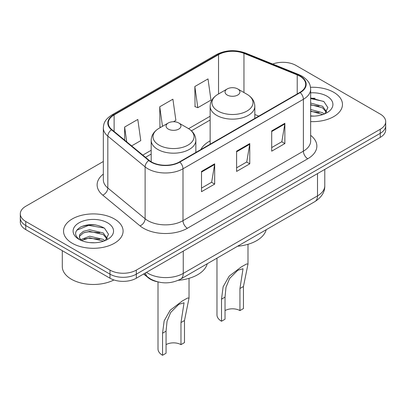 <?xml version="1.0" encoding="UTF-8"?>
<svg xmlns="http://www.w3.org/2000/svg" width="406" height="406" viewBox="0 0 406 406"><rect width="100%" height="100%" fill="white"/><g stroke="black" fill="none" stroke-linecap="round" stroke-linejoin="round"><path stroke-width="0.61" d="M210.146 140.877A32.886 18.986 0 0 0 200.889 149.545M157.158 281.728A18.615 10.749 180 0 1 148.276 277.795L143.653 273.984M95.801 224.954A24.817 14.327 0 0 0 81.271 226.68M315.168 98.303A24.817 14.327 0 0 0 310.651 98.277M103.332 161.492L25.751 206.284A18.615 10.749 0 0 0 20.3 213.881L20.3 221.986A18.615 10.749 0 0 0 25.751 229.583L109.99 278.217A18.615 10.749 0 0 0 136.315 278.217L380.249 137.385A18.615 10.749 0 0 0 385.7 129.783L385.7 125.733A18.615 10.749 0 0 1 380.249 133.33A18.615 10.749 0 0 0 385.7 125.733L385.7 121.678A18.615 10.749 0 0 0 380.249 114.081L296.01 65.447A18.615 10.749 0 0 0 272.705 64.036M20.3 213.881A18.615 10.749 0 0 0 25.751 221.478L109.99 270.112A18.615 10.749 0 0 0 136.315 270.112L136.315 274.167L380.249 133.33L136.315 274.167A18.615 10.749 0 0 1 109.99 274.167A18.615 10.749 0 0 0 136.315 274.167L136.315 278.217M25.751 221.478L25.751 225.533L109.99 274.167L25.751 225.533A18.615 10.749 0 0 1 20.3 217.931A18.615 10.749 0 0 0 25.751 225.533L25.751 229.583M333.742 92.294A29.78 17.194 0 0 0 310.514 87.305A29.78 17.194 0 0 1 333.742 92.294A29.78 17.194 0 0 1 342.466 104.454A29.78 17.194 0 0 0 333.742 92.294M114.375 218.946A29.78 17.194 0 0 0 81.921 215.221A29.78 17.194 0 0 0 63.534 231.105A29.78 17.194 0 0 0 72.258 243.265A29.78 17.194 0 0 0 104.712 246.99A29.78 17.194 0 0 0 123.099 231.105A29.78 17.194 0 0 0 114.375 218.946A29.78 17.194 0 0 0 81.921 215.221A29.78 17.194 0 0 0 63.534 231.105A29.78 17.194 0 0 0 72.258 243.265A29.78 17.194 0 0 0 104.712 246.99A29.78 17.194 0 0 0 123.099 231.105A29.78 17.194 0 0 0 114.375 218.946M299.872 76.186A19.853 11.464 180 0 1 305.688 84.291A19.853 11.464 180 0 1 299.872 92.395L179.482 161.903A19.853 11.464 180 0 1 149.18 160.37L111.889 129.621A19.853 11.464 180 0 1 108.295 123.048A19.853 11.464 180 0 1 114.111 114.939L218.535 54.653A19.853 11.464 180 0 1 243.96 53.369L297.222 74.902A19.853 11.464 180 0 1 299.872 76.186M300.222 75.983A20.351 11.749 0 0 0 297.507 74.668L244.245 53.135A20.351 11.749 0 0 0 218.179 54.45L113.761 114.741A20.351 11.749 0 0 0 111.483 129.788L148.774 160.537A20.351 11.749 0 0 0 179.833 162.106L300.222 92.598A20.351 11.749 0 0 0 300.222 75.983M201.508 171.428L201.508 191.693L214.672 184.091L214.672 163.826L201.508 171.428M201.508 188.095L211.648 182.243L214.617 164.501A4.963 2.867 -120 0 0 214.672 163.826M211.556 182.294L214.672 184.091M271.705 130.899L271.705 151.164L284.87 143.567L284.87 123.302L271.705 130.899M271.705 147.566L281.845 141.714L284.814 123.972A4.963 2.867 -120 0 0 284.87 123.302M281.754 141.765L284.87 143.567M236.607 151.164L236.607 171.428L249.771 163.826L249.771 143.562L236.607 151.164M236.607 167.83L246.746 161.979L249.715 144.237A4.963 2.867 -120 0 0 249.771 143.562M246.655 162.03L249.771 163.826M310.651 121.607A29.78 17.194 0 0 0 342.466 104.454A29.78 17.194 0 0 1 310.651 121.607M136.315 270.112L380.249 129.275A18.615 10.749 0 0 0 385.7 121.678M194.839 86.519L197.808 107.691L210.973 100.094L208.004 78.921L194.839 86.519L195.053 106.661M131.63 145.901L140.775 140.623L137.807 119.45L124.642 127.048L124.642 140.141M173.489 121.734L175.874 120.359L172.905 99.186L159.741 106.783L159.954 126.926M160.857 127.266L159.741 126.85M159.741 106.783L162.481 126.327M197.808 107.691L194.839 106.585M124.642 127.048L126.718 141.851M310.651 115.908L314.021 116.111M310.651 109.478L322.603 112.726L324.242 114.04M310.651 111.087L322.897 114.538M310.651 103.043L322.603 106.291L326.632 111.858M310.651 104.652L322.603 107.9L326.312 112.274M310.651 116.075A20.229 11.683 0 0 0 326.987 112.716A20.229 11.683 0 0 0 326.987 96.197A20.229 11.683 0 0 0 310.651 92.832M324.719 113.842L327.891 107.62L323.881 101.576L310.651 97.958M310.651 98.582L323.607 101.393M310.651 105.017L319.126 106.123M310.651 111.452L319.126 112.558M216.971 258.14L216.971 314.899A15.509 8.957 0 0 0 221.514 321.232L221.514 299.156L223.133 286.778L229.157 276.166L241.423 266.843L246.554 263.976L247.995 264.062L243.453 286.489L243.453 308.565L239.941 310.59A10.546 6.09 0 0 0 225.025 310.59M239.941 310.59L239.941 288.514L243.032 268.742L237.769 270.269L229.613 278.475L226.01 287.265L225.025 297.126L225.025 319.202L221.514 321.232M227.218 95.029A7.445 4.299 0 0 0 237.749 95.029A7.445 4.299 0 0 0 237.749 88.95L246.99 94.288A20.518 11.845 0 0 1 246.99 111.041A20.518 11.845 0 0 1 217.971 111.041A20.518 11.845 0 0 1 217.971 94.288C212.922 97.293 210.313 101.277 210.146 106.25A22.335 12.896 0 0 0 216.687 115.365A22.335 12.896 0 0 0 241.032 118.161A22.335 12.896 0 0 0 254.821 106.25C254.653 101.277 252.045 97.293 246.99 94.288L237.749 88.95A7.445 4.299 0 0 0 227.218 88.95A7.445 4.299 0 0 0 227.218 95.029M237.601 246.229A34.124 19.701 0 0 0 266.224 229.705M158.005 281.947L158.005 348.942A15.509 8.957 0 0 0 162.547 355.275L162.547 333.199L164.166 320.821L170.195 310.209L182.456 300.887L187.592 298.019L189.029 298.105L184.486 320.532L184.486 342.608L180.975 344.638A10.546 6.09 0 0 0 166.059 344.638M180.975 344.638L180.975 322.557L184.065 302.785L178.807 304.312L170.647 312.518L167.044 321.308L166.059 331.169L166.059 353.25L162.547 355.275M168.251 129.072A7.445 4.299 0 0 0 178.782 129.072A7.445 4.299 0 0 0 178.782 122.998L188.029 128.332A20.518 11.845 0 0 1 188.029 145.084A20.518 11.845 0 0 1 159.01 145.084A20.518 11.845 0 0 1 159.01 128.332C153.955 131.336 151.347 135.32 151.179 140.293A22.335 12.896 0 0 0 157.721 149.413A22.335 12.896 0 0 0 182.066 152.204A22.335 12.896 0 0 0 195.854 140.293C195.687 135.32 193.078 131.336 188.029 128.332L178.782 122.998A7.445 4.299 0 0 0 168.251 122.998A7.445 4.299 0 0 0 168.251 129.072M178.295 280.302A34.124 19.701 0 0 0 207.258 263.748M62.296 250.68L62.296 266.569A31.023 17.91 0 0 0 71.38 279.232A31.023 17.91 0 0 0 113.929 279.952M89.929 242.621L94.654 242.758M80.652 239.652L89.685 236.206L103.236 239.373L104.875 240.692M81.484 240.519L89.685 237.814L103.53 241.184M80.794 240.281L79.343 236.881A14.027 8.1 0 0 0 81.611 240.631M79.343 236.881L79.769 234.424L83.397 231.329L89.685 229.771L103.236 232.937L107.265 238.505M79.378 237.079L79.769 236.033L83.397 232.937L89.685 231.379L103.236 234.546L106.945 238.926M105.352 240.494L108.524 234.267L104.515 228.228C96.826 223.95 88.955 223.493 80.906 226.858C74.303 230.938 73.887 235.221 79.662 239.713L79.733 239.758M107.62 222.843A20.229 11.683 0 0 0 79.013 222.843A20.229 11.683 0 0 0 79.013 239.362A20.229 11.683 0 0 0 107.62 239.362A20.229 11.683 0 0 0 107.62 222.843M76.704 230.258L88.584 225.381L104.24 228.045M84.123 232.623L88.584 231.816L99.759 232.775M84.123 239.058L88.584 238.251L99.759 239.21M148.276 277.455L148.276 277.795M146.49 272.34A24.817 14.327 0 0 0 148.16 273.405A24.817 14.327 0 0 0 183.258 273.405L317.507 195.895A24.817 14.327 0 0 0 324.78 185.765C324.962 191.921 321.679 197.194 314.939 201.579L180.685 279.089A12.408 7.166 60 0 0 183.258 273.405L183.258 251.116M317.507 173.606L317.507 195.895A12.408 7.166 60 0 1 314.939 201.579M145.485 272.923A12.408 8.298 129.5 0 0 147.647 276.958L143.881 273.852M380.249 137.385L380.249 129.275M109.99 278.217L109.99 270.112M310.651 135.35A31.023 17.91 180 0 1 307.768 158.761L187.379 228.268A6.207 3.583 60 0 1 182.994 220.666L303.383 151.164A24.817 14.327 0 0 0 310.651 141.029L310.651 89.153A24.817 14.327 180 0 1 303.383 99.287A6.207 3.583 -120 0 0 300.222 92.598M187.379 228.268A31.023 17.91 180 0 1 143.506 228.268A31.023 17.91 180 0 1 140.029 225.878L102.738 195.124A31.023 17.91 180 0 1 103.332 174.108M147.896 220.666A24.817 14.327 0 0 0 182.994 220.666L182.994 168.789A24.817 14.327 180 0 1 145.115 166.876L107.818 136.127A24.817 14.327 180 0 1 103.332 127.91L103.332 179.787A24.817 14.327 0 0 0 107.818 188.003L145.115 218.753A24.817 14.327 0 0 0 147.896 220.666M310.651 89.153C310.25 84.89 309.854 81.342 302.1 76.181L298.836 74.597A6.207 2.908 112 0 0 297.507 74.668M298.836 74.597L245.574 53.069C235.297 49.43 225.538 49.958 216.307 54.653A6.207 3.583 60 0 1 218.179 54.45M113.761 114.741A6.207 3.583 -120 0 0 111.889 114.939C104.362 119.871 103.677 123.586 103.332 127.91M111.483 129.788A6.207 4.151 129.5 0 0 107.818 136.127L107.818 188.003A6.207 4.151 -50.5 0 1 102.738 195.124M245.574 53.069A6.207 2.908 112 0 0 244.245 53.135M148.774 160.537A6.207 4.151 129.5 0 0 145.115 166.876L145.115 218.753A6.207 4.151 -50.5 0 1 140.029 225.878M179.833 162.106A6.207 3.583 60 0 1 182.994 168.789L303.383 99.287L303.383 151.164A6.207 3.583 60 0 0 307.768 158.761M114.111 114.939L114.111 131.458M297.222 74.902L297.222 93.928M243.96 53.369L243.96 92.538M258.8 116.111L254.821 114.502M218.535 54.653L218.535 93.969M210.146 116.238L188.597 128.677M151.179 150.281L142.805 155.112M236.607 151.803L249.715 144.237M271.705 131.539L284.814 123.972M201.508 172.068L214.617 164.501M225.025 297.126L221.514 299.156M243.453 286.489L239.941 288.514M166.059 331.169L162.547 333.199M184.486 320.532L180.975 322.557M180.685 279.089C170.703 284.104 160.715 284.104 150.727 279.089L147.647 276.958M324.78 185.765L324.78 169.409M216.307 54.653L111.889 114.939M210.146 120.014L191.429 130.818M151.179 154.057L145.5 157.335M247.995 264.062L247.995 244.3M254.821 118.41L254.821 106.25M210.146 144.201L210.146 106.25M227.218 88.95L217.971 94.288M189.029 298.105L189.029 278.343M195.854 152.453L195.854 140.293M151.179 161.771L151.179 140.293M168.251 122.998L159.01 128.332"/></g></svg>
